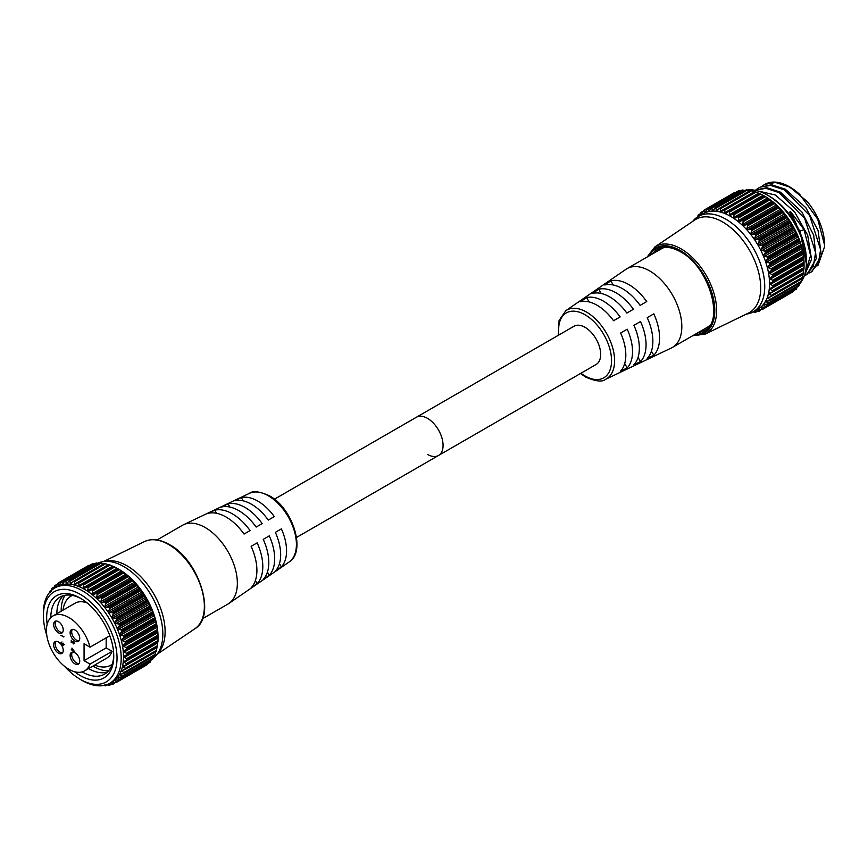 <?xml version="1.0" encoding="UTF-8"?>
<svg xmlns="http://www.w3.org/2000/svg" width="868" height="868" viewBox="0 0 868 868"><rect width="100%" height="100%" fill="white"/><g stroke="black" fill="none" stroke-linecap="round" stroke-linejoin="round"><path stroke-width="1.3" d="M427.447 454.398A22.091 12.749 -120 0 0 438.492 455.494A22.091 12.749 -120 0 0 441.877 437.787A22.091 12.749 -120 0 0 427.447 418.322A22.091 12.749 -120 0 0 416.401 417.237L574.008 326.238A22.091 12.749 -120 0 1 585.054 327.323A22.091 12.749 -120 0 1 599.484 346.799A22.091 12.749 -120 0 1 596.099 364.495L438.492 455.494A22.091 12.749 -120 0 0 441.877 437.787A22.091 12.749 -120 0 0 427.447 418.322A22.091 12.749 -120 0 0 416.401 417.237L274.429 499.198M605.452 379.381A39.7 22.915 60 0 0 612.7 347.905A39.7 22.915 60 0 0 586.529 312.1A39.7 22.915 60 0 0 565.795 310.69L625.926 269.319A45.472 26.257 60 0 1 626.946 268.679A45.472 26.257 60 0 1 649.676 270.924A45.472 26.257 60 0 1 679.384 310.994A45.472 26.257 60 0 1 672.418 347.439A45.472 26.257 60 0 1 671.355 347.992L605.452 379.381C602.132 382.18 595.491 381.388 585.52 376.983L580.453 373.522M709.666 325.543A45.472 26.257 60 0 1 707.095 327.41L672.418 347.439M647.213 317.655L653.81 313.847A43.563 25.15 60 0 1 653.81 355.294L647.213 358.43A42.988 24.814 60 0 0 647.213 317.655L653.81 313.847M633.922 325.326L640.519 321.518A42.402 24.478 60 0 1 640.519 361.609L633.922 364.744A41.827 24.141 60 0 0 633.922 325.326L640.519 321.518M620.631 333.008L627.228 329.2A41.241 23.805 60 0 1 627.228 367.923L620.631 371.059A40.655 23.479 60 0 0 620.631 333.008L627.228 329.2M628.779 284.552A43.563 25.15 60 0 1 646.725 301.576L640.128 305.384A42.988 24.814 60 0 0 622.475 288.664A42.988 24.814 60 0 0 604.822 284.997L610.833 280.852A43.563 25.15 60 0 1 628.779 284.552M616.074 292.841A42.402 24.478 60 0 1 633.434 309.258L626.837 313.066A41.827 24.141 60 0 0 609.77 296.943A41.827 24.141 60 0 0 592.703 293.351L598.714 289.207A42.402 24.478 60 0 1 616.074 292.841M603.369 301.12A41.241 23.805 60 0 1 620.143 316.929L613.546 320.737A40.655 23.479 60 0 0 597.065 305.232A40.655 23.479 60 0 0 580.594 301.706L586.605 297.561A41.241 23.805 60 0 1 603.369 301.12M626.946 268.679L661.622 248.66A45.472 26.257 60 0 1 664.53 247.358M624.7 363.551L627.228 367.923M638.067 357.366L640.519 361.609M651.423 351.171L653.81 355.294M589.122 301.934L586.605 297.561M601.166 293.46L598.714 289.207M613.22 284.986L610.833 280.852M74.919 652.736A6.803 3.928 -120 0 0 71.523 652.4A6.803 3.928 -120 0 0 70.482 657.846A6.803 3.928 -120 0 0 74.919 663.836A6.803 3.928 -120 0 0 78.326 664.172A6.803 3.928 -120 0 0 79.368 658.725A6.803 3.928 -120 0 0 74.919 652.736M72.402 652.107A6.803 3.928 -120 0 0 72.304 657.662A6.803 3.928 -120 0 0 76.503 662.924A6.803 3.928 -120 0 0 79.021 663.564M58.438 642.016A6.803 3.928 -120 0 0 55.042 641.68A6.803 3.928 -120 0 0 54 647.127A6.803 3.928 -120 0 0 58.438 653.116A6.803 3.928 -120 0 0 61.834 653.452A6.803 3.928 -120 0 0 62.876 648.005A6.803 3.928 -120 0 0 58.438 642.016M55.921 641.387A6.803 3.928 -120 0 0 55.812 646.942A6.803 3.928 -120 0 0 60.011 652.204A6.803 3.928 -120 0 0 62.529 652.845M58.438 621.672A6.803 3.928 -120 0 0 55.042 621.336A6.803 3.928 -120 0 0 54 626.783A6.803 3.928 -120 0 0 58.438 632.772A6.803 3.928 -120 0 0 61.834 633.108A6.803 3.928 -120 0 0 62.876 627.662A6.803 3.928 -120 0 0 58.438 621.672M55.921 621.043A6.803 3.928 -120 0 0 55.812 626.598A6.803 3.928 -120 0 0 60.011 631.861A6.803 3.928 -120 0 0 62.529 632.49M74.919 629.984A6.803 3.928 -120 0 0 71.523 629.647A6.803 3.928 -120 0 0 70.482 635.094A6.803 3.928 -120 0 0 74.919 641.083A6.803 3.928 -120 0 0 78.326 641.43A6.803 3.928 -120 0 0 79.368 635.973A6.803 3.928 -120 0 0 74.919 629.984M72.402 629.354A6.803 3.928 -120 0 0 72.304 634.909A6.803 3.928 -120 0 0 76.503 640.183A6.803 3.928 -120 0 0 79.021 640.812M157.065 539.961L182.475 525.292A45.472 26.257 60 0 1 183.539 524.728A45.472 26.257 60 0 1 205.206 527.538A45.472 26.257 60 0 1 234.62 566.663A45.472 26.257 60 0 1 228.957 603.412A45.472 26.257 60 0 1 227.948 604.052L202.537 618.721M108.565 670.801A45.581 26.322 60 0 1 93.429 666.418A45.581 26.322 60 0 1 92.898 666.114M61.194 611.213A45.581 26.322 60 0 1 64.97 595.296M208.157 513.335A43.563 25.15 60 0 1 226.103 517.035A43.563 25.15 60 0 1 244.06 534.059L250.071 530.587A42.988 24.814 60 0 0 232.407 513.867A42.988 24.814 60 0 0 214.754 510.2L208.157 513.335M221.448 507.02A42.402 24.478 60 0 1 238.808 510.644A42.402 24.478 60 0 1 256.168 527.071L262.179 523.599A41.827 24.141 60 0 0 245.112 507.476A41.827 24.141 60 0 0 228.045 503.885L221.448 507.02M234.74 500.706A41.241 23.805 60 0 1 251.514 504.265A41.241 23.805 60 0 1 268.288 520.073L274.299 516.601A40.655 23.479 60 0 0 257.818 501.096A40.655 23.479 60 0 0 241.337 497.57L234.74 500.706M72.413 595.426A39.852 23.013 -120 0 0 71.013 596.132A39.852 23.013 -120 0 0 63.006 610.171M109.835 635.723L90.022 647.17A31.693 18.304 -120 0 0 68.843 617.517A31.693 18.304 -120 0 0 52.991 615.955A31.693 18.304 -120 0 0 48.131 641.343A31.693 18.304 -120 0 0 68.843 669.282A31.693 18.304 -120 0 0 84.684 670.845A31.693 18.304 -120 0 0 90.022 664.096L112.113 651.336L106.167 647.897L106.167 637.85M87.191 602.967A31.693 18.304 -120 0 0 75.093 603.195L52.991 615.955M63.266 645.011L63.277 643.199L64.08 644.75L63.266 645.336L61.791 644.674L60.771 642.819L61.704 642.146L61.096 643.014L61.758 644.327L62.431 643.589L63.266 645.011L64.08 644.381M64.08 644.75L63.266 645.336L62.93 644.36M61.096 642.884L61.704 642.146M61.758 644.327L62.431 643.589M73.498 643.579L74.138 643.155L73.411 641.571L74.464 643.362L73.53 643.915L71.556 641.137L71.23 642.645L71.23 640.172L73.498 643.579L74.453 642.971M74.464 643.362L73.726 643.655M63.679 636.928L60.847 635.289L63.993 636.754M90.022 647.17L84.066 643.73L84.066 660.656L90.022 664.096M71.957 649.796L71.957 648.07L74.464 651.564L71.23 649.698L72.272 649.611L72.272 648.505M84.684 670.845L106.786 658.096A31.693 18.304 -120 0 0 112.113 651.336M94.71 665.062A39.852 23.013 -120 0 0 110.865 665.159A39.852 23.013 -120 0 0 112.167 664.291M281.384 528.872L275.362 532.344A41.241 23.805 60 0 1 275.362 571.068L281.384 566.923A40.655 23.479 60 0 0 281.384 528.872L275.362 532.344M269.264 535.86L263.254 539.332A42.402 24.478 60 0 1 263.254 579.423L269.264 575.278A41.827 24.141 60 0 0 269.264 535.86L263.254 539.332M257.145 542.858L251.134 546.33A43.563 25.15 60 0 1 251.134 587.777L257.145 583.632A42.988 24.814 60 0 0 257.145 542.858L251.134 546.33M279.474 563.625L281.384 566.923M267.431 572.099L269.264 575.278M255.376 580.573L257.145 583.632M243.246 500.869L241.337 497.57M229.879 507.064L228.045 503.885M216.523 513.27L214.754 510.2M106.167 647.897L84.066 660.656M74.778 643.177L73.845 643.741M71.545 640.692L71.23 642.645M64.395 644.566L63.581 645.152M62.659 644.599L61.791 644.674M61.085 642.645L62.019 641.962M62.073 644.143L62.746 643.416L62.073 644.143M72.283 648.895L72.283 649.98L73.65 650.772L72.478 648.787M47.154 624.32A47.447 27.396 60 0 1 80.214 598.095A47.447 27.396 60 0 1 113.762 656.197A47.447 27.396 60 0 1 80.214 675.564A47.447 27.396 60 0 1 74.518 671.713M81.277 598.725A44.507 25.693 -120 0 0 60.044 597.086A44.507 25.693 -120 0 0 50.832 617.593M82.189 671.897A44.507 25.693 -120 0 0 82.297 671.962A44.507 25.693 -120 0 0 104.551 674.165A44.507 25.693 -120 0 0 113.751 654.971M46.796 635.376A52.069 30.065 60 0 1 43.4 615.575A52.069 30.065 60 0 1 80.214 594.32A52.069 30.065 60 0 1 117.039 658.085A52.069 30.065 60 0 1 80.214 679.34L80.214 679.34A52.069 30.065 60 0 1 64.764 666.494M82.297 680.545L80.214 679.34L82.297 680.545A55.01 31.758 -120 0 0 109.802 683.268A55.01 31.758 -120 0 0 118.232 639.184A55.01 31.758 -120 0 0 82.297 590.707A55.01 31.758 -120 0 0 54.792 587.983A55.01 31.758 -120 0 0 43.4 613.166L43.4 615.575M147.278 600.884L146.942 600.103L115.596 618.2L116.442 618.689L147.278 600.884A57.624 33.266 60 0 1 147.343 601.003L116.507 618.808A57.624 33.266 -120 0 0 116.442 618.689M143.936 595.22L143.578 594.504L112.232 612.602L113.1 613.014L143.936 595.22A57.624 33.266 60 0 1 144.012 595.329L113.176 613.134A57.624 33.266 -120 0 0 113.1 613.014M140.247 589.817L139.867 589.166L108.522 607.264L109.422 607.611L140.247 589.817A57.624 33.266 60 0 1 140.323 589.925L109.498 607.719A57.624 33.266 -120 0 0 109.422 607.611M136.265 584.75L135.875 584.175L104.529 602.273L105.429 602.544L136.265 584.75A57.624 33.266 60 0 1 136.341 584.848L105.516 602.642A57.624 33.266 -120 0 0 105.429 602.544M132.023 580.074L131.643 579.596L100.297 597.694L101.198 597.878L132.023 580.074A57.624 33.266 60 0 1 132.12 580.171L101.285 597.965A57.624 33.266 -120 0 0 101.198 597.878M127.596 575.864L95.881 593.571L127.596 575.864A57.624 33.266 60 0 1 127.694 575.951L96.869 593.745A57.624 33.266 -120 0 0 96.771 593.669M123.039 572.175L91.335 589.969L123.039 572.175A57.624 33.266 60 0 1 123.137 572.24L92.301 590.045A57.624 33.266 -120 0 0 92.214 589.969M118.406 569.039A57.624 33.266 60 0 1 118.504 569.104L87.668 586.898A57.624 33.266 -120 0 0 87.581 586.844L118.07 568.833L86.789 586.898M114.717 567.01L113.849 566.565L83.024 584.359L83.371 585.108L114.717 567.01L118.135 568.876L84.456 588.32M110.127 565.035L109.249 564.667L78.413 582.461L78.782 583.133L110.127 565.035L113.654 566.652M105.646 563.723L104.746 563.419L73.91 581.224L74.301 581.82L105.646 563.723L108.164 564.775L74.518 584.197L74.301 581.82M101.306 563.082L100.406 562.865L69.581 580.659L69.961 581.18L101.306 563.082L103.91 563.983M97.183 563.115L96.294 562.985L65.458 580.79L65.838 581.213L97.183 563.115L99.853 563.864M93.332 563.831L61.986 581.929L93.332 563.831L94.33 564.037M89.795 565.22L58.449 583.318L89.903 565.231M157.542 631.123L157.922 635.192L126.576 653.289L124.189 652.096L124.059 650.75L157.542 631.123L126.62 648.439A57.624 33.266 -120 0 0 126.598 648.32L157.423 630.526A57.624 33.266 60 0 1 157.444 630.645M156.566 625.34L157.325 629.55L125.979 647.647L122.898 645.705L125.22 643.438L156.566 625.34L156.392 624.808L125.567 642.602A57.624 33.266 -120 0 0 125.534 642.483L156.37 624.678A57.624 33.266 60 0 1 156.392 624.808M155.079 619.426L156.207 623.723L124.862 641.821L121.639 639.9L123.733 637.524L155.079 619.426L154.84 618.841L124.005 636.645A57.624 33.266 -120 0 0 123.972 636.515L154.797 618.721A57.624 33.266 60 0 1 154.84 618.841M153.104 613.459L154.591 617.788L123.245 635.886L120.587 635.094L119.903 634.02L121.759 631.557L153.104 613.459L152.79 612.841L121.965 630.635A57.624 33.266 -120 0 0 121.911 630.515L152.746 612.71A57.624 33.266 60 0 1 152.79 612.841M150.674 607.524L152.486 611.821L121.14 629.918L118.439 629.3L117.712 628.117L119.328 625.622L150.674 607.524L150.283 606.862L119.448 624.667A57.624 33.266 -120 0 0 119.393 624.548L150.218 606.743A57.624 33.266 60 0 1 150.283 606.862M147.799 601.676L149.925 605.897L118.58 623.994L115.856 623.571L115.086 622.291L116.453 619.774L147.799 601.676L147.343 601.003M115.477 682.476L113.187 683.8L112.059 682.649L112.84 682.215L116.442 682.389A57.624 33.266 -120 0 0 116.507 682.346L147.343 664.552A57.624 33.266 60 0 1 147.278 664.595L115.596 682.487M112.059 682.649L112.84 682.215L112.059 682.649M147.929 663.477L116.453 681.912L115.086 680.599L115.856 680.067L119.393 679.937A57.624 33.266 -120 0 0 119.448 679.883L150.283 662.078A57.624 33.266 60 0 1 150.218 662.143L118.58 680.132M151.032 660.114L150.674 661.286L119.328 679.384L117.712 677.919L118.439 677.333L121.911 676.877A57.624 33.266 -120 0 0 121.965 676.812L152.79 659.007A57.624 33.266 60 0 1 152.746 659.083L121.14 677.17M97.726 563.267A55.01 31.758 60 0 1 102.424 561.748A55.01 31.758 60 0 1 123.94 566.674A55.01 31.758 60 0 1 158.215 610.15A55.01 31.758 60 0 1 156.349 655.145A55.01 31.758 60 0 1 153.115 658.139L121.759 676.248L119.903 674.664L123.972 673.242A57.624 33.266 -120 0 0 124.005 673.167L154.84 655.373A57.624 33.266 60 0 1 154.797 655.448L123.245 673.633M155.556 651.76L155.079 654.472L123.733 672.57L121.639 670.855L125.534 669.098A57.624 33.266 -120 0 0 125.567 669.011L156.392 651.206A57.624 33.266 60 0 1 156.37 651.293L124.862 669.564M156.978 646.899L156.566 650.273L125.22 668.371L122.898 666.57L126.598 664.476A57.624 33.266 -120 0 0 126.62 664.378L157.444 646.573A57.624 33.266 60 0 1 157.423 646.682L125.979 665.04M157.77 642.157L157.542 645.618L126.196 663.716L123.657 661.85L127.129 659.452A57.624 33.266 -120 0 0 127.14 659.344L157.965 641.539A57.624 33.266 60 0 1 157.965 641.647L126.576 660.092M127.14 654.081L158.03 636.678L157.998 640.562L126.652 658.66L124.384 657.391L124.384 656.1L157.965 636.287L127.14 654.081A57.624 33.266 -120 0 0 127.129 653.973L157.965 636.168A57.624 33.266 60 0 1 157.965 636.287M54.792 587.983L57.114 586.649A55.01 31.758 60 0 1 84.619 589.372A55.01 31.758 60 0 1 120.554 637.85A55.01 31.758 60 0 1 112.124 681.933L109.802 683.268M84.489 588.298L83.371 587.69L83.371 585.108M83.024 584.359A57.624 33.266 -120 0 0 82.927 584.316L113.448 566.403L82.406 584.327M82.102 584.5L79.856 586.182M80.008 586.084L78.901 585.629L78.782 583.133M78.413 582.461A57.624 33.266 -120 0 0 78.326 582.428L108.891 564.612L78.044 582.417M77.545 582.71L75.592 584.49L74.518 584.197L75.592 584.49M73.91 581.224A57.624 33.266 -120 0 0 73.823 581.202L104.659 563.408A57.624 33.266 60 0 1 104.746 563.419M73.086 581.582L71.306 583.546L70.265 583.415L69.961 581.18M71.306 583.546L70.265 583.415L72.695 582.016M69.581 580.659A57.624 33.266 -120 0 0 69.494 580.659L100.319 562.855A57.624 33.266 60 0 1 100.406 562.865M68.811 581.115L67.194 583.263L66.207 583.296L65.838 581.213M67.194 583.263L66.207 583.296L67.91 582.309M65.458 580.79A57.624 33.266 -120 0 0 65.382 580.8L96.207 562.996A57.624 33.266 60 0 1 96.294 562.985M64.753 581.343L62.387 583.828L61.986 581.929M63.31 583.632L62.387 583.828L63.646 583.112M61.617 581.593A57.624 33.266 -120 0 0 61.541 581.614L92.323 564.146M60.977 582.244L59.718 584.674L58.872 585.021L58.449 583.318M59.718 584.674L58.872 585.021L59.816 584.479M58.102 583.079A57.624 33.266 -120 0 0 58.026 583.112L88.883 565.719M57.538 583.817L56.453 586.345L55.693 586.855L55.27 585.357L57.396 584.131M54.944 585.206L54.944 585.206A57.624 33.266 -120 0 0 54.89 585.26L53.556 588.645M52.905 589.307L52.492 588.027L54.087 587.104M52.21 587.972L52.21 587.972A57.624 33.266 -120 0 0 52.156 588.037L51.082 591.531M50.528 592.334L50.16 591.282L51.234 590.663M49.921 591.325L49.921 591.325A57.624 33.266 -120 0 0 49.877 591.401L49.552 592.475M58.026 583.112L88.851 565.318A57.624 33.266 60 0 1 88.927 565.274M158.03 636.938A55.01 31.758 -120 0 0 158.03 636.819A55.01 31.758 -120 0 0 119.133 569.441L118.384 569.028M102.424 561.748L106.07 561.053A53.762 31.042 60 0 1 127.097 565.871A53.762 31.042 60 0 1 160.591 608.36A53.762 31.042 60 0 1 158.768 652.335L156.349 655.145M107.361 672.071A44.507 25.693 60 0 1 88.547 668.62M103.921 685.449L105.429 685.818A57.624 33.266 -120 0 0 105.516 685.807L105.516 685.807M105.842 684.602L109.422 685.351A57.624 33.266 -120 0 0 109.498 685.329L109.498 685.329M109.335 683.702L113.1 684.201A57.624 33.266 -120 0 0 113.176 684.168L113.176 684.168M56.854 613.719A44.507 25.693 60 0 1 63.266 595.708M119.133 569.441L118.102 568.855M91.335 589.969L88.97 591.108L87.863 590.359L87.993 587.712L119.339 569.614L118.504 569.104M119.339 569.614L122.681 571.871M95.881 593.571L93.408 594.482L92.312 593.593L92.594 590.902L123.94 572.804L123.137 572.24M123.94 572.804L127.227 575.473M100.297 597.694L97.737 598.367L96.673 597.358L97.108 594.656L128.453 576.558L127.694 575.951M128.453 576.558L131.643 579.596M104.529 602.273L101.892 602.717L100.883 601.6L101.48 598.909L132.826 580.811L132.12 580.171M132.826 580.811L135.875 584.175M108.522 607.264L105.842 607.481L104.887 606.265L105.657 603.607L137.003 585.509L136.341 584.848M137.003 585.509L139.867 589.166M112.232 612.602L109.509 612.591L108.63 611.289L109.574 608.696L140.92 590.598L140.323 589.925M140.92 590.598L143.578 594.504M115.596 618.2L112.862 617.973L112.059 616.616L113.187 614.11L144.533 596.012L144.012 595.329M144.533 596.012L146.942 600.103M150.218 606.743L149.925 605.897M152.746 612.71L152.486 611.821M154.797 618.721L154.591 617.788M156.37 624.678L156.207 623.723M157.423 630.526L157.325 629.55M157.965 636.168L157.922 635.192M157.965 641.539L157.998 640.562M126.826 659.951L157.965 641.647L126.706 660.016M157.444 646.573L157.542 645.618M126.435 664.769L157.325 646.942L126.24 664.921M156.392 651.206L156.566 650.273M154.84 655.373L155.079 654.472M153.744 655.459L152.79 659.007M150.283 662.078L150.674 661.286M147.343 664.552L147.799 663.814M106.927 684.874L105.657 685.601L104.887 684.711M111.299 684.049L109.574 685.036L108.63 684.006L109.184 683.691M115.086 680.599L115.856 680.067M117.712 677.919L118.439 677.333M121.759 676.248L121.965 676.812M119.903 674.664L120.587 674.024M123.733 672.57L124.005 673.167M121.639 670.855L122.279 670.194M125.22 668.371L125.567 669.011M122.898 666.57L123.484 665.886M126.196 663.716L126.62 664.378M123.657 661.85L124.189 661.177M126.652 658.66L127.14 659.344M126.576 653.289L127.129 653.973M126.62 648.439L126.196 649.221M125.979 647.647L126.598 648.32M125.567 642.602L125.22 643.438M124.862 641.821L125.534 642.483M124.005 636.645L123.733 637.524M123.245 635.886L123.972 636.515M121.965 630.635L121.759 631.557M121.14 629.918L121.911 630.515M119.448 624.667L119.328 625.622M118.58 623.994L119.393 624.548M116.507 618.808L116.453 619.774M113.176 613.134L113.187 614.11M109.498 607.719L109.574 608.696M105.516 602.642L105.657 603.607M101.285 597.965L101.48 598.909M96.869 593.745L97.108 594.656M92.301 590.045L92.594 590.902M87.668 586.898L87.993 587.712M158.03 636.678L124.384 656.1L158.03 636.678M789.576 186.848L807.175 201.495A46.59 26.897 60 0 1 824.6 245.101L817.721 219.181L799.71 194.421A49.53 28.601 -120 0 0 789.576 186.848A49.53 28.601 -120 0 0 764.816 184.396L775.591 182.497L789.251 186.924L799.71 194.421M817.808 265.847L824.6 246.675M804.354 275.655L811.537 259.326L807.685 235.195L794.524 211.792L775.395 195.029L756.733 190.667M806.361 263.796L800.198 232.049L789.641 212.128L790.596 211.575L796.553 224.541M799.602 231.181L804.083 229.662L790.596 211.575M804.083 229.662L810.604 255.485L804.549 275.069M810.983 272.118L812.047 271.5L821.334 255.463L818.079 230.508L805.851 207.712L785.399 189.257L771.685 184.775L760.01 187.162L770.589 185.383L784.346 189.864L809.67 215.535L820.607 249.702L818.296 263.481L811.048 272.085L808.922 273.116M754.726 190.244L766.097 188.323L779.247 192.707L804.658 218.432L815.605 252.588L813.294 266.378L805.981 275.004L807.034 274.397L816.289 258.599L813.685 235.206L801.869 211.976L780.397 192.143L766.683 187.662L754.683 190.233M805.981 275.004L804.278 275.85M762.061 186.153L763.959 184.884M757.059 189.04L758.947 187.781M769.558 196.331L767.486 195.126L769.558 196.331A52.069 30.065 60 0 1 806.383 260.096L806.383 262.505A55.01 31.758 -120 0 0 767.486 195.126L767.486 195.126A55.01 31.758 -120 0 0 747.098 190.016M799.385 284.161A55.01 31.758 -120 0 0 800.643 282.675M800.893 282.339A55.01 31.758 -120 0 0 806.383 262.505M792.972 227.134L793.309 227.904L762.473 245.698L761.627 245.221L792.972 227.134L790.564 223.033L759.218 241.13L758.09 243.637L758.892 244.993L761.627 245.221M759.131 240.035L758.263 239.611L789.609 221.514L789.967 222.241L759.131 240.035A57.624 33.266 60 0 1 759.207 240.154L790.032 222.349A57.624 33.266 -120 0 0 789.967 222.241M755.453 234.631L754.552 234.284L785.898 216.186L786.278 216.837L755.453 234.631A57.624 33.266 60 0 1 755.529 234.74L786.354 216.946A57.624 33.266 -120 0 0 786.278 216.837M751.46 229.564L750.56 229.293L781.905 211.195L782.296 211.759L751.46 229.564A57.624 33.266 60 0 1 751.547 229.662L782.372 211.868A57.624 33.266 -120 0 0 782.296 211.759M747.229 224.888L746.328 224.703L777.674 206.606L778.053 207.094L747.229 224.888A57.624 33.266 60 0 1 747.315 224.986L778.151 207.181A57.624 33.266 -120 0 0 778.053 207.094M742.802 220.678L773.627 202.884L742.802 220.678A57.624 33.266 60 0 1 742.889 220.765L773.724 202.96A57.624 33.266 -120 0 0 773.627 202.884M738.245 216.989L769.07 199.195L738.245 216.989A57.624 33.266 60 0 1 738.332 217.054L769.167 199.26A57.624 33.266 -120 0 0 769.07 199.195M733.579 213.843L732.755 213.951L733.601 213.864A57.624 33.266 60 0 1 733.699 213.919L764.534 196.114A57.624 33.266 -120 0 0 764.437 196.059L733.601 213.864M804.061 263.959A55.01 31.758 60 0 0 804.061 263.839A55.01 31.758 60 0 0 765.164 196.461L760.748 194.031L729.402 212.128L729.402 214.711L730.52 215.318L732.755 213.951M729.402 212.128L729.055 211.38L759.88 193.586L760.748 194.031M724.813 210.154L724.444 209.481L755.279 191.676L756.158 192.056L724.813 210.154L724.932 212.649L726.039 213.105L728.957 211.336A57.624 33.266 60 0 1 729.055 211.38M720.332 208.841L719.941 208.244L750.777 190.439L751.677 190.743L720.332 208.841L720.548 211.217L721.623 211.51L724.357 209.448A57.624 33.266 60 0 1 724.444 209.481M715.991 208.201L715.612 207.68L746.437 189.886L747.337 190.103L715.991 208.201L716.295 210.436L717.326 210.566L719.854 208.222A57.624 33.266 60 0 1 719.941 208.244M711.869 208.233L711.489 207.799L742.324 190.005L743.214 190.135L711.869 208.233L712.237 210.306L713.225 210.284L715.525 207.68A57.624 33.266 60 0 1 715.612 207.68M708.017 208.949L738.473 190.808L708.017 208.949L708.418 210.848L709.34 210.653L711.413 207.81A57.624 33.266 60 0 1 711.489 207.799M704.48 210.338L735.825 192.24L704.48 210.338L704.903 212.042L705.749 211.683L707.572 208.635A57.624 33.266 60 0 1 707.648 208.613M803.801 258.675L803.573 258.143L769.688 278.368L772.607 280.31L803.952 262.212L803.801 258.675M803.009 253.055L802.596 252.36L771.251 270.458L768.929 272.726L772.01 274.668L803.356 256.57L803.009 253.055M801.696 247.282L801.11 246.447L769.764 264.545L767.67 266.921L770.892 268.841L802.238 250.743L801.696 247.282M799.884 241.434L799.135 240.479L767.789 258.577L765.934 261.04L766.618 262.114L769.276 262.906L800.621 244.809L799.884 241.434M797.605 235.586L796.705 234.534L765.348 252.631L763.742 255.138L764.469 256.32L767.171 256.939L798.517 238.841L797.605 235.586M794.871 229.814L793.829 228.696L762.484 246.794L761.117 249.3L761.876 250.592L764.61 251.015L795.956 232.917L794.871 229.814M759.272 311.145L759.207 311.189A57.624 33.266 60 0 1 759.131 311.221L755.366 310.722M761.627 309.507L758.871 309.236L758.09 309.67L759.218 310.82L761.507 309.496M764.61 307.153L761.876 307.088L761.117 307.619L762.484 308.921L793.96 290.498M761.876 307.088L761.117 307.619M767.171 304.191L764.469 304.342L763.742 304.939L765.348 306.393L796.705 288.295L797.063 287.134M764.469 304.342L763.742 304.939M769.276 300.654L765.934 301.684L767.789 303.268L799.135 285.171L799.775 282.48M766.618 301.033L765.934 301.684M770.892 296.585L767.67 297.876L769.764 299.579L801.11 281.482L801.587 278.78M768.31 297.203L767.67 297.876M772.01 292.049L768.929 293.59L771.251 295.391L802.596 277.293L803.009 273.919M769.515 292.907L768.929 293.59M772.607 287.102L769.688 288.86L772.227 290.737L803.573 272.639L803.801 269.178M770.22 288.187L769.688 288.86M770.415 283.12L804.028 263.709L769.949 283.771L772.683 285.68L804.028 267.583L804.061 263.698L772.683 281.807L803.996 263.297A57.624 33.266 -120 0 0 803.996 263.188L773.16 280.982A57.624 33.266 60 0 1 773.171 281.102M764.534 196.114L765.37 196.624L734.024 214.721L733.894 217.38L735.001 218.128L737.366 216.989M768.712 198.891L765.37 196.624M769.167 199.26L769.97 199.824L738.625 217.922L738.342 220.613L739.438 221.503L741.912 220.591M773.258 202.494L769.97 199.824M773.724 202.96L774.484 203.568L743.138 221.666L742.704 224.378L743.767 225.387L746.328 224.703M777.674 206.606L774.484 203.568M778.151 207.181L778.856 207.821L747.511 225.919L746.914 228.62L747.923 229.738L750.56 229.293M781.905 211.195L778.856 207.821M782.372 211.868L783.034 212.53L751.688 230.628L750.918 233.286L751.872 234.501L754.552 234.284M785.898 216.186L783.034 212.53M786.354 216.946L786.95 217.618L755.605 235.716L754.661 238.309L755.54 239.611L758.263 239.611M789.609 221.514L786.95 217.618M790.032 222.349L790.564 223.033M762.484 246.794L762.538 245.818L793.374 228.024A57.624 33.266 -120 0 0 793.309 227.904M793.374 228.024L793.829 228.696M795.956 232.917L796.249 233.763L765.424 251.557A57.624 33.266 60 0 1 765.478 251.687L796.314 233.883A57.624 33.266 -120 0 0 796.249 233.763M796.314 233.883L796.705 234.534M798.517 238.841L798.777 239.731L767.941 257.536A57.624 33.266 60 0 1 767.996 257.655L798.82 239.85A57.624 33.266 -120 0 0 798.777 239.731M798.82 239.85L799.135 240.479M800.621 244.809L800.828 245.742L770.003 263.536A57.624 33.266 60 0 1 770.035 263.655L800.871 245.861A57.624 33.266 -120 0 0 800.828 245.742M800.871 245.861L801.11 246.447M802.238 250.743L802.401 251.698L771.565 269.503A57.624 33.266 60 0 1 771.598 269.623L802.423 251.818A57.624 33.266 -120 0 0 802.401 251.698M802.423 251.818L802.596 252.36M803.356 256.57L803.453 257.546L772.629 275.34A57.624 33.266 60 0 1 772.639 275.46L803.475 257.655A57.624 33.266 -120 0 0 803.453 257.546M803.952 262.212L803.996 263.188M804.028 267.583L803.996 268.559L773.171 286.364A57.624 33.266 60 0 1 773.16 286.473L803.996 268.668A57.624 33.266 -120 0 0 803.996 268.559M803.952 269.004L772.856 286.961M803.573 272.639L803.475 273.594L772.639 291.398A57.624 33.266 60 0 1 772.629 291.496L803.453 273.691A57.624 33.266 -120 0 0 803.475 273.594M803.356 273.952L772.466 291.789M802.596 277.293L802.423 278.227L771.598 296.021A57.624 33.266 60 0 1 771.565 296.118L802.401 278.313A57.624 33.266 -120 0 0 802.423 278.227M801.11 281.482L800.871 282.382L770.035 300.187A57.624 33.266 60 0 1 770.003 300.263L800.828 282.469A57.624 33.266 -120 0 0 800.871 282.382M799.135 285.171L798.82 286.028L767.996 303.822A57.624 33.266 60 0 1 767.941 303.898L798.777 286.093A57.624 33.266 -120 0 0 798.82 286.028M796.705 288.295L765.478 306.903A57.624 33.266 60 0 1 765.424 306.957L796.249 289.152A57.624 33.266 -120 0 0 796.314 289.098M793.829 290.823L762.538 309.366A57.624 33.266 60 0 1 762.473 309.409L793.309 291.605A57.624 33.266 -120 0 0 793.374 291.561M753.348 311.731L758.155 308.954A55.01 31.758 -120 0 0 766.585 264.87A55.01 31.758 -120 0 0 730.65 216.392A55.01 31.758 -120 0 0 703.145 213.669L698.328 216.447A55.01 31.758 60 0 1 725.843 219.17A55.01 31.758 60 0 1 761.779 267.648A55.01 31.758 60 0 1 753.348 311.731A55.01 31.758 60 0 1 747.359 313.923L746.23 314.14M750.56 312.654L751.46 312.827A57.624 33.266 60 0 0 751.547 312.827L752.1 312.382M755.529 312.35L755.529 312.35A57.624 33.266 60 0 1 755.453 312.361L753.023 311.905M755.214 310.711L754.661 311.026L755.605 312.057L757.319 311.07M758.871 309.236L758.09 309.67L758.849 309.225M767.996 303.822L767.789 303.268M770.035 300.187L769.764 299.579M771.598 296.021L771.251 295.391M772.639 291.398L772.227 290.737M773.171 286.364L772.683 285.68M773.16 280.982L772.607 280.31M772.227 276.241L772.639 275.46M772.629 275.34L772.01 274.668M771.251 270.458L771.598 269.623M771.565 269.503L770.892 268.841M769.764 264.545L770.035 263.655M770.003 263.536L769.276 262.906M767.789 258.577L767.996 257.655M767.941 257.536L767.171 256.939M765.348 252.631L765.478 251.687M765.424 251.557L764.61 251.015M759.218 241.13L759.207 240.154M755.605 235.716L755.529 234.74M751.688 230.628L751.547 229.662M747.511 225.919L747.315 224.986M743.138 221.666L742.889 220.765M738.625 217.922L738.332 217.054M734.024 214.721L733.699 213.919M722.686 222.002A53.762 31.042 60 0 1 758.1 270.382A53.762 31.042 60 0 1 748.455 313.055L705.152 334.137A50.366 29.078 60 0 0 714.201 294.154A50.366 29.078 60 0 0 681.022 248.834A50.366 29.078 60 0 0 654.83 246.968L694.736 220.016A53.762 31.042 60 0 1 722.686 222.002M759.88 193.586A57.624 33.266 -120 0 0 759.782 193.531L728.133 211.521M755.279 191.676A57.624 33.266 -120 0 0 755.182 191.644L723.565 209.731M750.777 190.439A57.624 33.266 -120 0 0 750.679 190.428L719.116 208.591M746.437 189.886A57.624 33.266 -120 0 0 746.35 189.875L714.841 208.136M742.324 190.005A57.624 33.266 -120 0 0 742.238 190.016L710.784 208.363M738.473 190.808A57.624 33.266 -120 0 0 738.397 190.841L707.008 209.264M734.957 192.295A57.624 33.266 -120 0 0 734.892 192.327L704.056 210.132A57.624 33.266 60 0 1 704.132 210.089M699.586 215.665L700.921 212.28A57.624 33.266 60 0 1 700.975 212.226L701.724 213.875L703.568 210.837M697.546 216.924L698.187 215.047A57.624 33.266 60 0 1 698.241 214.993L698.935 216.327M745.482 190.298A55.01 31.758 -120 0 0 744.581 190.515M692.686 221.394L693.434 220.526A55.01 31.758 60 0 1 698.328 216.447M751.677 190.743L754.194 191.785L720.548 211.217L721.623 211.51M718.726 209.025L716.295 210.436L717.326 210.566M713.941 209.329L712.237 210.306L713.225 210.284M709.666 210.132L708.418 210.848L709.34 210.653M705.847 211.499L704.903 212.042L705.749 211.683M703.427 211.141L700.975 212.226M700.118 214.125L698.241 214.993M734.914 192.739L704.056 210.132M740.361 191.058L739.362 190.851M745.883 190.884L743.214 190.135M749.941 191.003L747.337 190.103M754.921 191.633L724.075 209.438M759.684 193.672L756.158 192.056M728.285 211.423L759.478 193.412L728.436 211.347M580.963 373.229A37.476 21.635 -120 0 0 585.054 375.963A37.476 21.635 -120 0 0 611.549 360.665A37.476 21.635 -120 0 0 585.054 314.769A37.476 21.635 -120 0 0 558.884 334.972M289.087 562.03C306.632 551.527 292.57 507.975 269.362 495.747C259.402 491.342 252.751 490.539 249.431 493.349A39.7 22.915 60 0 1 268.353 495.802A39.7 22.915 60 0 1 294.035 529.957A39.7 22.915 60 0 1 289.087 562.03L228.957 603.412M157.835 632.674L124.189 652.096M157.13 627.141L123.484 646.573M155.925 621.455L122.279 640.877M154.244 615.672L120.587 635.094M152.084 609.879L118.439 629.3M149.502 604.15L115.856 623.571M116.149 680.078L115.151 680.664M119.187 677.29L117.842 678.06M121.954 673.818L120.099 674.892M124.601 669.629L121.911 671.181M156.88 647.571L123.234 666.993M157.705 642.949L124.059 662.382M158.03 637.969L124.384 657.391M194.942 628.703C216.816 616.302 199.054 560.034 169.368 544.551C160.07 539.278 151.813 538.269 144.62 541.534A50.366 29.078 60 0 1 168.761 544.583A50.366 29.078 60 0 1 201.376 588.037A50.366 29.078 60 0 1 194.942 628.703L157.097 654.277M51.364 590.49L50.116 591.206M105.712 685.698L107.079 684.906M109.65 685.243L111.625 684.103L109.596 685.297M112.547 566.207L78.901 585.629M117.017 568.269L83.371 587.69M121.509 570.938L87.863 590.359M122.616 571.686L88.97 591.108M125.968 574.171L92.312 593.593M127.053 575.061L93.408 594.482M130.319 577.936L96.673 597.358M131.383 578.945L97.737 598.367M134.529 582.178L100.883 601.6M135.549 583.296L101.892 602.717M138.533 586.844L104.887 606.265M139.488 588.059L105.842 607.481M142.276 591.867L108.63 611.289M143.155 593.159L109.509 612.591M145.705 597.195L112.059 616.616M146.508 598.551L112.862 617.973M148.797 602.739L115.151 622.172M151.488 608.446L117.842 627.879M153.744 614.229L120.099 633.662M155.556 620.023L121.911 639.456M156.88 625.741L123.234 645.174M157.705 631.318L124.059 650.75M732.82 213.908L764.1 195.853L732.787 213.929M770.09 277.76L803.735 258.339M769.265 272.194L802.911 252.762M767.941 266.465L801.587 247.044M766.129 260.682L799.775 241.25M763.862 254.888L797.518 235.467M761.171 249.181L794.828 229.76M693.695 335.146A49.031 28.308 -120 0 0 714.104 302.097A49.031 28.308 -120 0 0 680.132 250.44A49.031 28.308 -120 0 0 648.222 256.385M698.263 332.52A46.807 27.027 -120 0 0 704.48 330.469C724.899 321.844 709.069 266.324 680.404 251.774C671.333 246.772 663.76 245.969 657.673 249.387A46.807 27.027 -120 0 0 652.79 253.76M649.481 255.659A48.141 27.798 60 0 1 680.132 251.167A48.141 27.798 60 0 1 713.312 300.849A48.141 27.798 60 0 1 694.953 334.419M698.404 214.895L700.216 213.853M753.109 311.927L751.742 312.719M755.627 312.317L757.677 311.124L755.681 312.263M770.415 284.411L804.061 264.979M770.09 289.391L803.735 269.97M769.265 294.013L802.911 274.592M767.941 298.201L770.621 296.65M766.129 301.912L767.985 300.838M763.862 305.08L765.218 304.299M761.171 307.684L762.18 307.098M724.932 212.649L758.578 193.217M729.402 214.711L763.048 195.278M733.894 217.38L767.54 197.947M735.001 218.128L768.647 198.707M738.342 220.613L771.988 201.192M739.438 221.503L773.084 202.07M742.704 224.378L776.35 204.957M743.767 225.387L777.413 205.966M746.914 228.62L780.56 209.199M747.923 229.738L781.569 210.316M750.918 233.286L784.563 213.853M751.872 234.501L785.518 215.08M754.661 238.309L788.307 218.888M755.54 239.611L789.186 220.179M758.09 243.637L791.735 224.204M758.892 244.993L792.538 225.571M761.876 250.592L795.533 231.159M764.469 256.32L798.115 236.899M766.618 262.114L800.274 242.693M768.31 267.897L801.956 248.476M769.515 273.583L803.16 254.161M770.22 279.116L803.866 259.695M565.795 310.69L559.057 320.585L558.374 335.265M249.431 493.349L183.539 524.728M72.272 595.394L71.013 596.132M112.124 664.432L110.865 665.159M438.492 455.494L296.52 537.455M144.62 541.534L103.552 561.531M156.262 651.51L125.242 669.423M154.688 655.611L123.744 673.47M152.638 659.181L121.759 677.018M150.153 662.197L119.307 680.002M147.256 664.606L116.42 682.4M107.144 684.928L105.668 685.774M51.386 590.414L50.029 591.195M92.301 563.853L61.465 581.658M96.077 563.028L65.209 580.855M100.145 562.876L69.212 580.735M104.42 563.397L73.433 581.289M108.88 564.569L77.794 582.526M113.448 566.392L82.254 584.403M692.718 335.71L705.152 334.137M765.164 196.461L764.133 195.864M647.246 256.95L654.83 246.968M772.737 287.037L803.963 269.015M772.27 291.941L803.377 273.973M771.272 296.444L802.292 278.53M769.775 300.491L800.719 282.621M767.789 304.028L798.668 286.201M765.337 307.022L796.184 289.218M762.451 309.42L793.287 291.626M751.699 312.795L753.174 311.948M698.328 214.906L700.226 213.81M707.496 208.667L738.332 190.862M711.239 207.875L742.107 190.049M715.243 207.756L746.165 189.897M719.453 208.309L750.451 190.417M723.825 209.535L754.91 191.589"/></g></svg>

